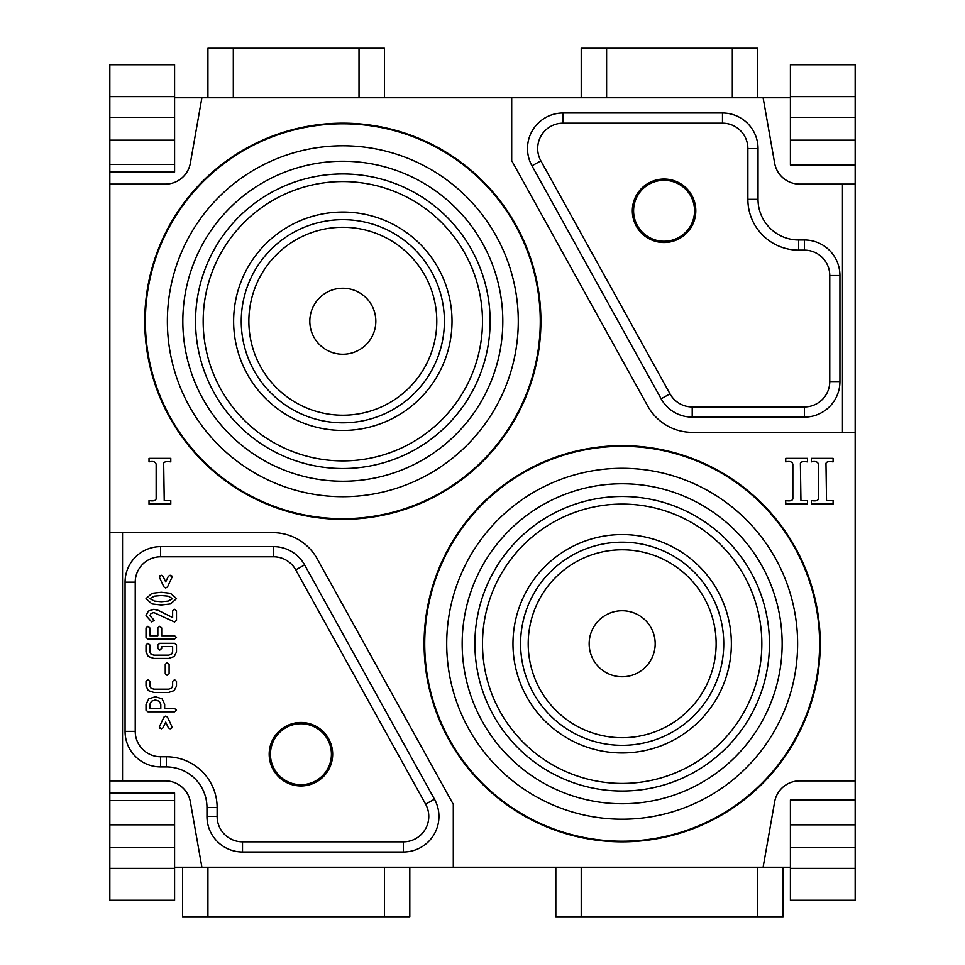 <?xml version="1.0" encoding="UTF-8"?>
<svg xmlns="http://www.w3.org/2000/svg" width="965" height="965" viewBox="0 0 965 965"><rect width="100%" height="100%" fill="white"/><g stroke="black" fill="none" stroke-linecap="round" stroke-linejoin="round"><path stroke-width="1.45" d="M109.829 532.656L122.531 532.656L122.531 780.89L109.829 780.89L109.829 184.11L165.353 184.11A25.392 25.392 0 0 0 190.358 163.121L201.89 97.767L511.703 97.767L511.703 160.66L647.792 406.181A50.795 50.795 0 0 0 692.219 432.344L842.469 432.344L842.469 184.11L799.647 184.11A25.392 25.392 0 0 1 774.642 163.121L763.11 97.767L511.703 97.767M109.829 172.072L109.829 164.484L174.593 164.484L174.593 172.072L109.829 172.072L109.829 184.11M109.829 164.484L109.829 64.752L174.593 64.752L174.593 96.633L109.829 96.633M109.829 868.367L109.829 900.249L174.593 900.249L174.593 868.367L109.829 868.367L109.829 792.928L174.593 792.928L174.593 868.367M109.829 780.89L109.829 792.928M159.623 728.225L159.334 727.2M172.059 727.2L170.13 728.828L168.344 727.791L165.691 722.158L163.049 727.791L161.252 728.828L159.334 726.898L163.905 717.14L165.691 716.09L167.488 717.14L172.047 726.874L171.481 728.358M171.758 575.852L172.059 576.877M159.334 576.877L159.623 575.852M269.187 754.22A31.748 31.748 0 0 1 316.797 726.729A31.748 31.748 0 0 1 316.797 781.71A31.748 31.748 0 0 1 269.187 754.22M842.469 184.11L855.171 184.11L855.171 780.89L799.647 780.89A25.392 25.392 0 0 0 774.642 801.879L763.11 867.233L453.297 867.233L453.297 804.34L317.208 558.819A50.795 50.795 0 0 0 272.781 532.656L122.531 532.656M820.25 643.751A198.078 198.078 0 0 0 632.087 445.927A198.078 198.078 0 0 0 425.082 623.957A198.078 198.078 0 0 0 612.256 841.589A198.078 198.078 0 0 0 820.25 643.751M540.907 321.248A198.078 198.078 0 0 0 338.534 123.206A198.078 198.078 0 0 0 144.931 329.825A198.078 198.078 0 0 0 347.123 519.279A198.078 198.078 0 0 0 540.907 321.248M855.171 184.11L855.171 165.063L790.407 165.063L790.407 64.752L855.171 64.752L855.171 96.633L790.407 96.633M790.407 97.767L763.11 97.767M763.11 867.233L790.407 867.233M174.593 867.233L453.297 867.233M201.89 97.767L174.593 97.767M855.171 799.937L790.407 799.937L790.407 900.249L855.171 900.249L855.171 780.89M855.171 165.063L855.171 96.633M632.328 210.78A31.748 31.748 0 0 1 679.939 183.29A31.748 31.748 0 0 1 679.939 238.271A31.748 31.748 0 0 1 632.328 210.78M425.082 623.957L425.746 623.679M499.508 799.285L500.172 798.996M464.828 166.004L465.492 165.715M539.918 341.043L539.254 341.32M122.531 780.89L165.353 780.89A25.392 25.392 0 0 1 190.358 801.879L201.89 867.233M434.479 799.201L425.601 804.135L295.736 569.869A25.392 25.392 0 0 0 273.529 556.781L160.624 556.781A25.392 25.392 0 0 0 135.233 582.172L135.233 731.374A25.392 25.392 0 0 0 160.624 756.765L166.33 756.765A50.795 50.795 0 0 1 217.125 807.548L217.125 816.438A25.392 25.392 0 0 0 242.517 841.83L403.382 841.83A25.392 25.392 0 0 0 425.601 804.135A25.392 25.392 0 0 1 403.382 841.83L403.382 851.999L242.517 851.999A35.548 35.548 0 0 1 206.968 816.438L206.968 807.548A40.627 40.627 0 0 0 166.33 766.922L160.624 766.922A35.548 35.548 0 0 1 125.064 731.374L125.064 582.172A35.548 35.548 0 0 1 160.624 546.624L273.529 546.624A35.548 35.548 0 0 1 304.626 564.935L434.479 799.201A35.548 35.548 0 0 1 403.382 851.999M563.065 113.002L563.065 123.17A25.392 25.392 0 0 0 540.858 160.866L670.012 393.865A25.392 25.392 0 0 0 692.219 406.953L804.376 406.953A25.392 25.392 0 0 0 829.767 381.561L829.767 275.532A25.392 25.392 0 0 0 804.376 250.14L798.67 250.14A50.795 50.795 0 0 1 747.875 199.345L747.875 148.562A25.392 25.392 0 0 0 722.483 123.17L563.065 123.17A25.392 25.392 0 0 0 540.858 160.866L531.968 165.799A35.548 35.548 0 0 1 563.065 113.002L722.483 113.002A35.548 35.548 0 0 1 758.032 148.562L758.032 199.345A40.627 40.627 0 0 0 798.67 239.983L804.376 239.983A35.548 35.548 0 0 1 839.936 275.532L839.936 381.561A35.548 35.548 0 0 1 804.376 417.109L692.219 417.109A35.548 35.548 0 0 1 661.122 398.786L531.968 165.799M855.171 432.344L842.469 432.344M182.53 867.233L182.53 916.75L409.811 916.75L409.811 867.233M207.921 916.75L207.921 867.233M384.408 916.75L384.408 867.233M757.718 867.233L757.718 916.75L783.11 916.75L783.11 867.233M757.718 916.75L581.22 916.75L581.22 867.233M581.22 916.75L555.828 916.75L555.828 867.233M606.611 97.767L606.611 48.25L581.22 48.25L581.22 97.767M606.611 48.25L732.326 48.25L732.326 97.767M732.326 48.25L757.718 48.25L757.718 97.767M207.921 97.767L207.921 48.25L359.016 48.25L359.016 97.767M233.313 48.25L233.313 97.767M359.016 48.25L384.408 48.25L384.408 97.767M174.593 164.484L174.593 96.633M785.739 461.885L785.739 458.375L807.5 458.375L807.5 461.885C802.398 461.161 800.033 461.97 800.407 464.322L800.95 500.702L807.5 500.582L807.5 504.08L785.739 504.08L785.739 500.582C790.697 501.402 793.073 500.533 792.856 497.976L792.856 464.322C792.277 461.777 789.901 460.956 785.739 461.885M149.02 461.885C153.182 460.956 155.558 461.777 156.149 464.322L156.149 497.976C156.354 500.533 153.978 501.402 149.02 500.582L149.02 504.08L170.781 504.08L170.781 500.582L164.231 500.702L163.688 464.322C163.314 461.97 165.678 461.161 170.781 461.885L170.781 458.375L149.02 458.375L149.02 461.885M811.336 461.885L811.336 458.375L833.097 458.375L833.097 461.885C827.994 461.161 825.63 461.97 825.992 464.322L826.535 500.702L833.097 500.582L833.097 504.08L811.336 504.08L811.336 500.582C816.294 501.402 818.658 500.533 818.453 497.976L818.453 464.322C817.862 461.777 815.497 460.956 811.336 461.885M159.334 577.167L161.252 575.236L163.049 576.286L165.691 581.907L168.344 576.286L170.13 575.236L172.059 577.167L167.488 586.937L165.691 587.975L163.905 586.937L159.346 577.203M149.877 598.626L154.448 601.074L161.252 601.726L168.091 601.099L172.639 598.626L168.091 596.153L161.252 595.526L154.424 596.153L149.877 598.626M151.975 603.933L146.017 598.626L151.975 593.318L161.252 592.257L170.54 593.318L176.499 598.626L170.54 603.933L161.252 604.995L151.975 603.933M146.017 637.395L146.017 627.925L147.947 626.285L149.877 627.925L149.877 635.754L157.85 635.754L157.85 627.925L159.78 626.285L161.698 627.925L161.698 635.754L174.569 635.754L176.499 637.395L174.569 639.023L147.947 639.023L146.017 637.395M146.017 686.067L146.017 681.338L147.947 679.698L149.877 681.338L149.877 686.067L151.035 688.25L153.857 689.167L168.658 689.167L171.481 688.25L172.639 686.067L172.639 681.338L174.569 679.698L176.499 681.338L176.499 686.067L174.195 690.59L168.658 692.436L153.857 692.436L148.333 690.59L146.017 686.067M149.877 704.257L149.877 708.539L160.805 708.539L160.805 704.257L159.237 701.229L155.341 699.975L151.445 701.229L149.877 704.257M146.017 710.18L146.017 704.257L148.755 698.901L155.341 696.706L162.06 698.805L164.665 704.257L164.665 708.539L174.569 708.539L176.499 710.18L174.569 711.808L147.947 711.808L146.017 710.18M146.017 652.038L146.017 644.934L147.947 643.305L149.877 644.934L149.877 652.038L151.035 654.222L153.857 655.139L168.658 655.139L171.505 654.222L172.639 652.038L172.639 646.574L161.698 646.574L161.698 648.48L159.78 650.121L157.85 648.48L157.85 644.934L159.78 643.305L174.569 643.305L176.499 644.934L176.499 652.038L174.195 656.55L168.658 658.407L153.857 658.407L148.333 656.55L146.017 652.038M146.017 615.646L148.333 611.122L153.857 609.277L158.32 610.399L172.639 617.54L172.639 610.905L174.569 609.277L176.499 610.905L176.499 620.374L174.569 622.003L153.857 612.546L151.035 613.463L149.877 615.646L154.316 620.374L151.626 621.858L146.017 615.646M165.244 673.787L165.244 664.318L167.174 662.69L169.092 664.318L169.092 673.787L167.174 675.416L165.244 673.787M342.828 354.252A33.015 33.015 0 0 0 371.416 304.735A33.015 33.015 0 0 0 314.24 304.735A33.015 33.015 0 0 0 342.828 354.252M342.828 219.67A101.578 101.578 0 0 1 430.8 372.032A101.578 101.578 0 0 1 254.857 372.032A101.578 101.578 0 0 1 342.828 219.67M342.828 212.047A109.202 109.202 0 0 1 437.398 375.843A109.202 109.202 0 0 1 248.258 375.843A109.202 109.202 0 0 1 342.828 212.047M482.5 321.248A139.672 139.672 0 0 0 272.998 200.286A139.672 139.672 0 0 0 272.998 442.199A139.672 139.672 0 0 0 482.5 321.248M490.124 321.248A147.295 147.295 0 0 1 269.187 448.797A147.295 147.295 0 0 1 269.187 193.688A147.295 147.295 0 0 1 490.124 321.248M518.277 321.248A175.449 175.449 0 0 0 255.098 169.297A175.449 175.449 0 0 0 255.098 473.188A175.449 175.449 0 0 0 518.277 321.248M540.267 321.248A197.439 197.439 0 0 1 244.109 492.234A197.439 197.439 0 0 1 244.109 150.251A197.439 197.439 0 0 1 540.267 321.248M622.172 676.767A33.015 33.015 0 0 0 650.76 627.25A33.015 33.015 0 0 0 593.584 627.25A33.015 33.015 0 0 0 622.172 676.767M622.172 542.173A101.578 101.578 0 0 1 710.144 694.547A101.578 101.578 0 0 1 534.2 694.547A101.578 101.578 0 0 1 622.172 542.173M622.172 534.562A109.202 109.202 0 0 1 716.742 698.358A109.202 109.202 0 0 1 527.602 698.358A109.202 109.202 0 0 1 622.172 534.562M761.843 643.751A139.672 139.672 0 0 0 552.33 522.801A139.672 139.672 0 0 0 552.33 764.714A139.672 139.672 0 0 0 761.843 643.751M769.455 643.751A147.295 147.295 0 0 1 548.53 771.312A147.295 147.295 0 0 1 548.53 516.203A147.295 147.295 0 0 1 769.455 643.751M797.621 643.751A175.449 175.449 0 0 0 534.441 491.812A175.449 175.449 0 0 0 534.441 795.703A175.449 175.449 0 0 0 797.621 643.751M819.611 643.751A197.439 197.439 0 0 1 523.452 814.75A197.439 197.439 0 0 1 523.452 472.766A197.439 197.439 0 0 1 819.611 643.751M633.595 210.78A30.47 30.47 0 0 0 679.312 237.173A30.47 30.47 0 0 0 679.312 184.387A30.47 30.47 0 0 0 633.595 210.78M270.453 754.22A30.47 30.47 0 0 0 316.17 780.613A30.47 30.47 0 0 0 316.17 727.827A30.47 30.47 0 0 0 270.453 754.22M304.626 564.935L295.736 569.869A25.392 25.392 0 0 0 273.529 556.781L273.529 546.624M206.968 816.438L217.125 816.438A25.392 25.392 0 0 0 242.517 841.83L242.517 851.999M166.33 766.922L166.33 756.765A50.795 50.795 0 0 1 217.125 807.548L206.968 807.548M125.064 731.374L135.233 731.374A25.392 25.392 0 0 0 160.624 756.765L160.624 766.922M160.624 546.624L160.624 556.781A25.392 25.392 0 0 0 135.233 582.172L125.064 582.172M661.122 398.786L670.012 393.865A25.392 25.392 0 0 0 692.219 406.953L692.219 417.109M758.032 148.562L747.875 148.562A25.392 25.392 0 0 0 722.483 123.17L722.483 113.002M798.67 239.983L798.67 250.14A50.795 50.795 0 0 1 747.875 199.345L758.032 199.345M839.936 275.532L829.767 275.532A25.392 25.392 0 0 0 804.376 250.14L804.376 239.983M804.376 417.109L804.376 406.953A25.392 25.392 0 0 0 829.767 381.561L839.936 381.561M174.593 800.516L109.829 800.516M174.593 824.834L109.829 824.834M174.593 847.632L109.829 847.632M174.593 140.166L109.829 140.166M174.593 117.368L109.829 117.368M855.171 824.834L790.407 824.834M855.171 847.632L790.407 847.632M855.171 868.367L790.407 868.367M855.171 140.166L790.407 140.166M855.171 117.368L790.407 117.368M342.828 227.282A93.955 93.955 0 0 1 424.202 368.22A93.955 93.955 0 0 1 261.455 368.22A93.955 93.955 0 0 1 342.828 227.282M502.813 321.248A159.985 159.985 0 0 1 262.83 459.798A159.985 159.985 0 0 1 262.83 182.687A159.985 159.985 0 0 1 502.813 321.248M622.172 549.797A93.955 93.955 0 0 1 703.545 690.735A93.955 93.955 0 0 1 540.798 690.735A93.955 93.955 0 0 1 622.172 549.797M782.157 643.751A159.985 159.985 0 0 1 542.173 782.313A159.985 159.985 0 0 1 542.173 505.202A159.985 159.985 0 0 1 782.157 643.751"/></g></svg>
